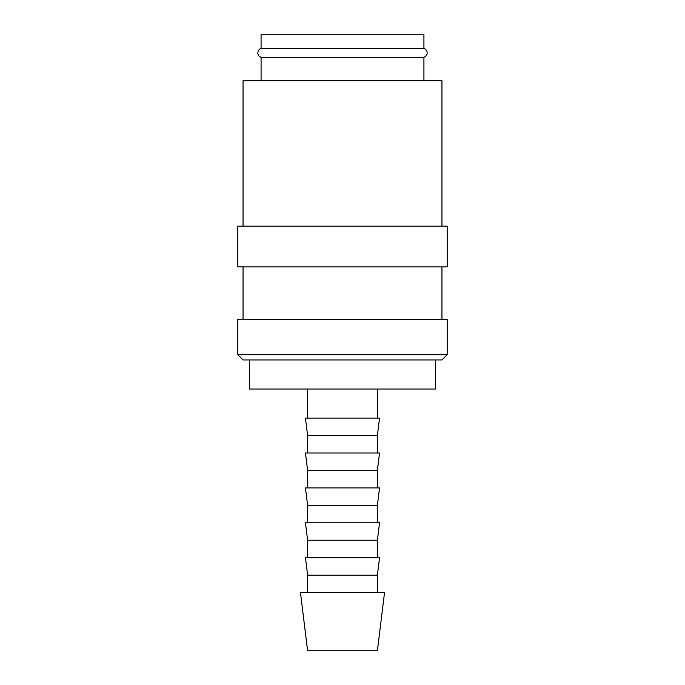 <?xml version="1.0" encoding="UTF-8"?>
<svg xmlns="http://www.w3.org/2000/svg" width="685" height="685" viewBox="0 0 685 685"><rect width="100%" height="100%" fill="white"/><g stroke="black" fill="none" stroke-linecap="round" stroke-linejoin="round"><path stroke-width="1.03" d="M261.079 57.3C259.024 56.53 257.937 55.048 257.817 52.865C257.937 50.673 259.024 49.192 261.079 48.421L423.921 48.421C425.976 49.192 427.063 50.673 427.183 52.865C427.063 55.048 425.976 56.53 423.921 57.3L261.079 57.3L261.079 80.779M342.5 354.71L237.815 354.71L243.047 359.95L441.953 359.95L447.185 354.71L342.5 354.71M447.185 354.71L447.185 319.236L237.815 319.236L237.815 354.71M342.5 226.178L237.815 226.178L237.815 266.893L447.185 266.893L447.185 226.178L342.5 226.178M441.953 226.178L441.953 80.779L243.047 80.779L243.047 226.178M342.5 592.593L300.467 592.593L307.608 650.75L377.392 650.75L384.533 592.593L342.5 592.593M307.608 575.143L305.459 557.693L379.541 557.693L377.392 575.143L307.608 575.143L307.608 592.593M307.608 540.242L305.459 522.801L379.541 522.801L377.392 540.242L307.608 540.242L307.608 557.693M307.608 505.35L305.459 487.9L379.541 487.9L377.392 505.35L307.608 505.35L307.608 522.801M307.608 470.449L305.459 453.008L379.541 453.008L377.392 470.449L307.608 470.449L307.608 487.9M307.608 435.557L305.459 418.107L379.541 418.107L377.392 435.557L307.608 435.557L307.608 453.008M435.557 359.95L435.557 389.029L249.443 389.029L249.443 359.95M261.079 48.421L261.079 34.25L423.921 34.25L423.921 48.421M243.047 266.893L243.047 319.236M307.608 389.029L307.608 418.107M423.921 57.3L423.921 80.779M377.392 389.029L377.392 418.107M377.392 435.557L377.392 453.008M377.392 470.449L377.392 487.9M377.392 505.35L377.392 522.801M377.392 540.242L377.392 557.693M377.392 575.143L377.392 592.593M441.953 266.893L441.953 319.236"/></g></svg>
